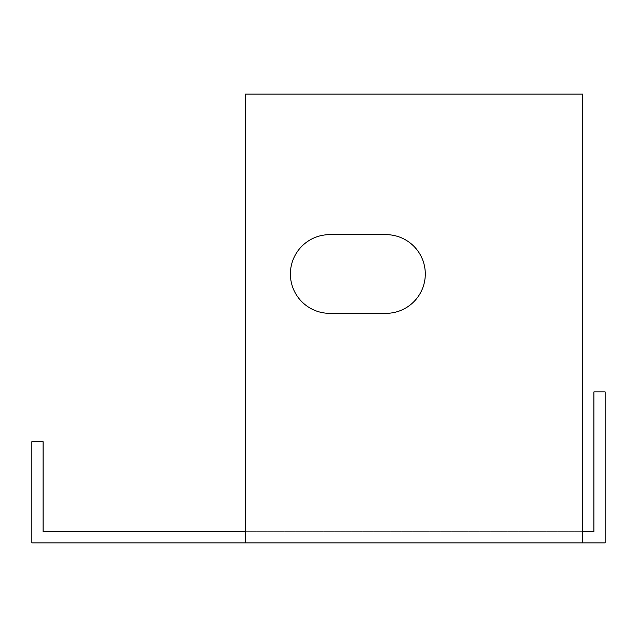 <?xml version="1.0" encoding="UTF-8"?>
<svg xmlns="http://www.w3.org/2000/svg" width="637" height="637" viewBox="0 0 637 637"><rect width="100%" height="100%" fill="white"/><g stroke="black" fill="none" stroke-linecap="round" stroke-linejoin="round"><path stroke-width="0.48" stroke-dasharray="3.19 2.39" d="M31.85 542.867L31.85 441.704L43.093 441.704L43.093 531.624L582.664 531.624L245.436 531.624L245.436 520.381L245.436 542.867L31.85 542.867M245.436 542.867L582.664 542.867L582.664 94.133L245.436 94.133L245.436 531.624M582.664 531.624L593.907 531.624L593.907 391.906L605.15 391.906L605.15 542.867L582.664 542.867L582.664 520.381L582.664 542.867M329.743 234.647A39.343 39.343 0 0 0 290.4 273.99A39.343 39.343 0 0 0 329.743 313.34L385.95 313.34A39.343 39.343 0 0 0 425.293 273.99A39.343 39.343 0 0 0 385.95 234.647L329.743 234.647L385.95 234.647A39.343 39.343 0 0 1 425.293 273.99A39.343 39.343 0 0 1 385.95 313.34L329.743 313.34A39.343 39.343 0 0 1 290.4 273.99A39.343 39.343 0 0 1 329.743 234.647A39.343 39.343 0 0 0 290.4 273.99A39.343 39.343 0 0 0 329.743 313.34L385.95 313.34A39.343 39.343 0 0 0 425.293 273.99A39.343 39.343 0 0 0 385.95 234.647L329.743 234.647M582.664 520.381L582.664 94.133L245.436 94.133L245.436 520.381L245.436 94.133L582.664 94.133L582.664 520.381"/><path stroke-width="0.96" d="M245.436 531.624L43.093 531.624L43.093 441.704L31.85 441.704L31.85 542.867L245.436 542.867L245.436 94.133L582.664 94.133L582.664 542.867L605.15 542.867L605.15 391.906L593.907 391.906L593.907 531.624L582.664 531.624M582.664 542.867L245.436 542.867M329.743 313.34A39.343 39.343 0 0 1 290.4 273.99A39.343 39.343 0 0 1 329.743 234.647L385.95 234.647A39.343 39.343 0 0 1 425.293 273.99A39.343 39.343 0 0 1 385.95 313.34L329.743 313.34"/></g></svg>
